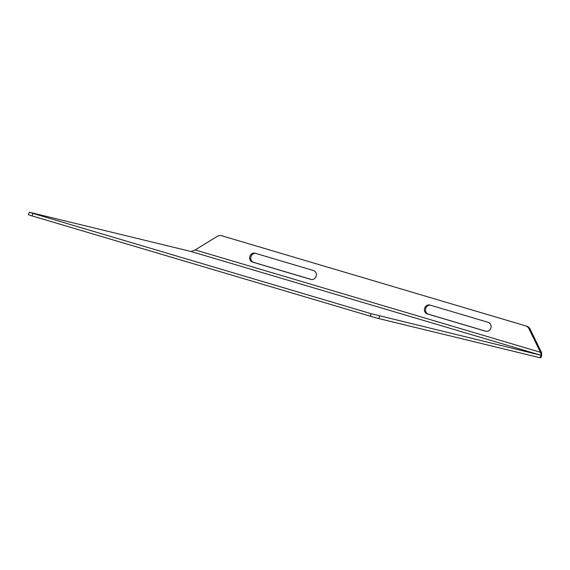 <?xml version="1.0" encoding="UTF-8"?>
<svg xmlns="http://www.w3.org/2000/svg" width="570" height="570" viewBox="0 0 570 570"><rect width="100%" height="100%" fill="white"/><g stroke="black" fill="none" stroke-linecap="round" stroke-linejoin="round"><path stroke-width="0.85" d="M486.231 331.341L428.433 314.198A4.624 4.182 103.7 0 1 425.605 308.919A4.624 4.182 103.7 0 1 430.343 305.185M311.477 279.521L253.671 262.385A4.624 4.182 103.7 0 1 250.85 257.099A4.624 4.182 103.7 0 1 255.581 253.365M526.637 326.104A6.605 5.978 103.7 0 1 530.157 329.161L529.067 328.897A6.605 5.978 -76.3 0 0 525.547 325.833L221.737 235.759A6.605 5.978 -76.3 0 0 221.474 235.688A6.605 5.978 -76.3 0 0 217.149 236.415L195.189 249.924L191.128 251.527L29.84 212.354L32.853 213.387L32.127 215.93L28.5 214.769L29.227 212.232M530.157 329.161L541.5 352.545C541.906 355.88 541.457 357.618 540.146 357.768L540.873 355.231L191.128 251.527M221.474 235.688L222.564 235.952A6.605 5.978 103.7 0 1 222.827 236.023M525.547 325.833L221.737 235.759M429.894 305.05A4.624 4.182 -76.3 0 0 429.709 305A4.624 4.182 -76.3 0 0 424.579 308.406A4.624 4.182 -76.3 0 0 427.343 313.935L485.597 331.206A4.624 4.182 -76.3 0 0 485.782 331.256A4.624 4.182 -76.3 0 0 490.913 327.857A4.624 4.182 -76.3 0 0 488.141 322.321L429.894 305.05M255.132 253.23A4.624 4.182 -76.3 0 0 254.947 253.187A4.624 4.182 -76.3 0 0 249.817 256.586A4.624 4.182 -76.3 0 0 252.581 262.122L310.835 279.393A4.624 4.182 -76.3 0 0 311.02 279.442A4.624 4.182 -76.3 0 0 316.151 276.037A4.624 4.182 -76.3 0 0 313.386 270.508L255.132 253.23M529.067 328.897L540.389 352.174L541.486 352.459M379.591 316.051L378.858 318.594L370.4 316.229L371.134 313.692L540.873 355.231L541.137 354.105L540.389 352.174M378.858 318.594L540.146 357.768M371.134 313.692L32.853 213.387M370.4 316.229L32.127 215.93M540.446 352.288L195.189 249.924M253.671 262.385L252.581 262.122M311.206 279.478L310.835 279.393M428.433 314.198L427.343 313.935M485.968 331.298L485.597 331.206"/></g></svg>
